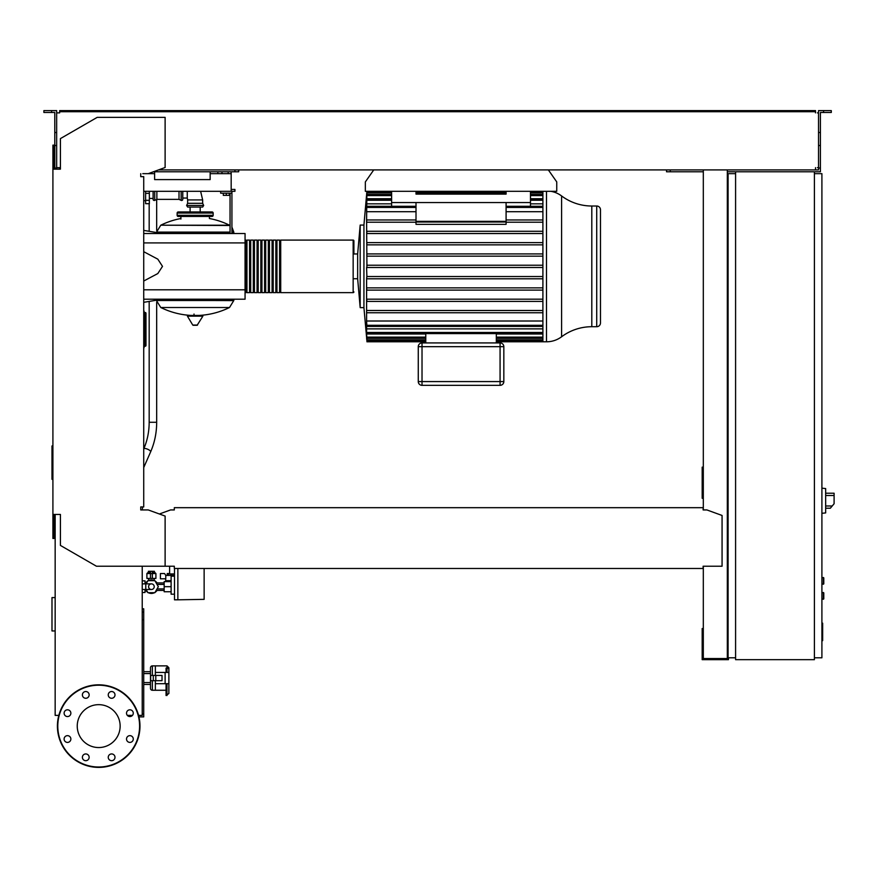 <?xml version="1.0" encoding="UTF-8"?>
<svg xmlns="http://www.w3.org/2000/svg" width="878" height="878" viewBox="0 0 878 878"><rect width="100%" height="100%" fill="white"/><g stroke="black" fill="none" stroke-linecap="round" stroke-linejoin="round"><path stroke-width="1.32" d="M821.907 623.171L822.653 623.171L822.653 636.133L821.907 636.133M822.653 634.575L821.907 634.575M822.653 636.133L822.653 640.633L821.907 640.633M822.653 640.633L821.907 640.896M151.4 583.87A2.81 2.81 0 0 1 154.221 586.68A2.81 2.81 0 0 1 151.4 589.5A2.81 2.81 0 0 1 148.591 586.68A2.81 2.81 0 0 1 151.4 583.87L142.225 583.87M145.781 583.87L145.781 589.5L142.225 589.5M821.907 592.496L823.784 592.87L823.784 598.884L821.907 599.257M182.767 191.305L182.767 199.372A1.13 1.13 0 0 1 181.153 200.382L181.153 191.305M154.726 191.305L154.726 200.382A1.13 1.13 0 0 1 153.112 199.372L153.112 191.305L153.112 198.428L149.359 198.428M156.866 191.305L156.866 199.372L179.013 199.372L181.153 200.382M179.013 191.305L179.013 199.372M230.047 225.503L160.784 225.207L229.509 225.207A77.692 77.692 0 0 0 209.414 218.512L209.414 216.449M180.89 219.072L180.89 216.449M233.8 299.2L233.8 300.517L156.493 300.517L233.8 300.517L229.509 307.509L160.784 307.509A77.692 77.692 0 0 0 191.327 315.432M156.493 300.199L233.8 300.616M194.016 314.028L194.016 315.432M187.409 316.146L202.884 316.146L202.478 315.432L187.815 315.432L187.409 316.146L192.754 325.058L197.133 325.288L193.16 325.288M202.884 316.146L197.133 325.288M233.8 233.526L233.8 232.209L231.924 232.209L233.8 232.11L231.924 232.11M156.493 232.516L230.047 232.209L156.493 232.209L160.784 225.207A77.692 77.692 0 0 1 180.89 218.512M200.195 211.938L200.195 207.065L202.653 207.065L187.64 207.065L186.619 205.452L187.64 203.312L187.64 199.932L202.653 199.932L202.653 203.312L187.64 203.312M190.098 211.938L190.098 207.065M179.386 213.069A1.13 1.13 0 0 0 178.256 211.938A1.13 1.13 0 0 0 177.136 213.069L213.156 213.069A1.13 1.13 0 0 0 212.037 211.938L178.256 211.938M210.907 213.069A1.13 1.13 0 0 1 212.037 211.938M213.156 215.319L177.136 215.319A1.13 1.13 0 0 0 178.256 216.449L212.037 216.449A1.13 1.13 0 0 0 213.156 215.319L213.156 213.069M186.619 205.452L203.674 205.452L202.653 203.312M182.767 198.055L187.266 198.055L187.64 199.932M187.266 191.305L187.266 198.055M145.605 191.305L145.605 203.685L149.359 203.685L149.359 191.305M144.102 346.228L145.232 346.228A0.746 0.746 0 0 0 145.978 345.471L145.978 313.27A0.746 0.746 0 0 0 145.232 312.524L144.102 312.524M143.729 347.348L144.102 347.348A0.746 0.746 0 0 1 143.729 348.006A0.746 0.746 0 0 0 144.102 347.348L144.102 311.394A0.746 0.746 0 0 0 143.729 310.746M146.099 583.87L147.943 580.676L154.868 580.676L158.336 586.68L154.868 592.683L147.943 592.683L146.099 589.5M204.135 598.127L204.135 593.254M169.608 566.222L169.608 573.927L174.492 573.927M171.111 591.75L164.164 591.75L164.164 581.62L171.111 581.62M171.111 586.68L164.164 586.68M174.492 576.177L171.111 576.177L171.111 594.186L174.492 594.186M204.135 568.483L204.135 599.356L177.861 599.817L174.492 599.817L174.492 568.483M177.861 599.817L177.861 568.483M165.668 578.8L165.668 580.676L171.111 580.676M165.777 578.8L160.411 578.8L160.411 573.543L164.581 573.543L165.777 575.419L165.777 578.8M173.438 576.177L174.415 573.927M165.777 575.419L173.438 575.419M152.344 572.796L155.154 572.796L155.911 573.543L152.344 573.543M150.467 573.608L150.467 578.426L152.344 578.426L152.344 571.358L150.467 571.358L150.467 573.608L152.344 573.608M150.467 572.796L147.658 572.796L146.9 573.543L150.467 573.543M146.9 573.543L146.9 578.426L150.467 578.426M152.344 578.426L155.911 578.426L155.911 573.543M157.019 590.433A6.761 6.761 0 0 1 155.055 592.365M154.495 592.683A6.761 6.761 0 0 1 148.305 592.683M147.756 592.365A6.761 6.761 0 0 1 145.792 590.433M154.221 578.426L154.221 580.545L151.4 579.93L148.612 580.534L148.591 578.426M154.44 572.796L154.44 571.293L148.371 571.293L148.371 572.796M149.886 571.293L149.886 572.796M152.926 571.293L152.926 572.796M145.792 582.926A6.761 6.761 0 0 1 147.756 580.995M148.305 580.676A6.761 6.761 0 0 1 154.495 580.676M155.055 580.995A6.761 6.761 0 0 1 157.019 582.926M145.024 590.433L146.637 590.433M145.024 582.926L146.637 582.926M156.174 590.433L164.164 590.433M156.174 582.926L164.164 582.926M166.798 581.62L166.798 580.676M171.989 573.927L171.989 575.419M170.804 573.927L170.804 575.419M169.608 573.543L168.411 573.543L168.411 575.419M168.411 573.543L167.226 573.543L167.226 575.419M145.024 583.87L145.024 580.863L142.225 580.863M142.225 592.496L145.024 592.496L145.024 589.5M825.66 510.118L825.66 491.351M825.847 508.241L830.325 508.241L834.1 503.742L834.1 493.227L825.847 493.227L834.1 493.227M821.907 488.168L825.66 488.563L825.66 512.917L821.907 513.312M821.907 577.483L823.784 577.867L823.784 583.87L821.907 584.243M814.4 171.781L814.4 659.674L735.588 659.674L735.588 171.781L820.403 171.781L820.403 168.027L818.526 168.027L818.526 110.606L823.597 110.606L823.597 112.483L820.403 112.483L820.403 168.027M735.588 173.657L728.081 173.657L728.081 657.798L735.588 657.798M814.4 657.798L821.907 657.798L821.907 173.657L814.4 173.657M132.457 715.383L127.343 715.383M138.933 716.887L143.729 716.887L143.729 608.794L142.225 608.794M142.225 713.88L143.729 713.88M142.225 619.681L143.729 619.681M142.225 612.175L143.729 612.175M548.344 169.904L556.751 181.922L556.751 191.305L365.347 191.305L365.347 181.922L373.754 169.904M231.177 171.781L231.177 173.657L210.16 173.657L210.16 171.781M228.17 171.781L228.17 173.657M221.98 171.781L221.98 173.657M217.854 171.781L217.854 173.657M154.616 171.781L154.616 173.657L148.239 173.657L165.119 167.511L165.119 117.367L97.195 117.367L60.417 138.603L60.417 169.158L52.91 169.158L52.91 145.133L54.03 145.133L54.03 169.158L54.787 169.158L54.787 168.027L56.664 168.027L56.664 132.512L54.787 132.512L54.787 168.027M142.796 173.657L148.239 173.657M231.177 173.657L231.177 189.428L234.931 189.428L234.931 191.305L231.177 191.305L231.177 189.428M154.616 173.657L154.616 179.595L210.16 179.595L210.16 173.657M154.616 179.595L210.16 179.595M231.177 191.305L143.729 191.305M550.835 191.305A25.188 25.188 0 0 1 561.602 195.959A50.375 50.375 0 0 0 591.805 206.012L591.805 326.715L596.722 326.715A3.753 3.753 0 0 0 600.475 322.961L600.475 209.765A3.753 3.753 0 0 0 596.722 206.012L596.722 326.715M561.602 195.959L561.602 336.768A50.375 50.375 0 0 1 591.805 326.715M561.602 336.768A25.188 25.188 0 0 1 546.5 341.794L546.5 191.305M542.9 191.305L542.9 341.794L496.322 341.794M353.154 240.089L353.154 292.637L280.719 292.637L280.719 240.089L353.154 240.089A0.746 0.746 0 0 1 353.9 240.835L353.9 253.972L357.653 253.972L360.178 225.075L363.931 225.075L363.931 307.64L366.653 338.03M360.178 225.075L360.178 307.64L363.931 307.64M357.653 253.972L357.653 278.743L360.178 307.64M353.9 253.972L353.9 240.835M542.9 265.233L366.828 265.233L366.927 266.363L366.598 219.972L366.763 222.222L416.007 222.222M366.894 192.052L366.598 219.972M542.9 233.537L366.784 233.537L366.872 231.287L542.9 231.287M542.9 244.852L366.795 244.852L366.85 242.602L542.9 242.602M542.9 256.167L366.806 256.167L366.839 253.918L542.9 253.918M506.09 202.555L506.09 221.344L416.007 221.344L416.007 202.555L530.477 202.555L530.477 206.297M506.09 222.002L506.09 224.351L416.007 224.351L416.007 222.002L506.09 222.002M391.621 191.305L391.621 206.297M542.9 222.222L506.09 222.222M416.007 219.972L366.883 219.972M542.9 219.972L506.09 219.972M416.007 211.708L366.598 211.708M542.9 211.708L506.09 211.708M500.076 385.332A3.753 3.753 0 0 0 503.829 381.579L503.829 346.678A3.753 3.753 0 0 0 500.076 342.925L422.022 342.925A3.753 3.753 0 0 0 418.268 346.678L418.268 381.579A3.753 3.753 0 0 0 422.022 385.332L500.076 385.332L500.076 381.579L418.268 381.579M425.775 333.585L425.775 342.925M496.322 333.585L496.322 342.925M425.775 340.927L366.916 340.927L366.598 338.03M366.916 340.927L366.784 336.954M425.775 338.271L366.916 338.271L366.598 334.737L366.598 336.954M366.916 338.271L366.598 333.991L425.775 333.991M366.598 333.991L366.598 328.877L542.9 328.877M496.322 333.991L542.9 333.991M542.9 267.483L366.598 267.483L366.905 277.174M542.9 276.548L366.806 276.548L366.598 278.798L366.598 321.008L542.9 321.008M542.9 326.418L366.905 326.418L366.598 322.841L366.598 328.877M366.905 326.418L366.598 321.008M542.9 299.178L366.784 299.178L366.872 301.428L542.9 301.428M366.598 287.863L366.85 290.113L542.9 290.113M366.828 267.483L366.927 266.363M542.9 312.744L366.883 312.744M366.598 310.494L542.9 310.494M542.9 287.863L366.795 287.863M542.9 278.798L366.839 278.798M542.9 198.724L530.477 198.724M391.621 198.724L366.598 198.724M542.9 203.839L530.477 203.839M391.621 203.839L366.598 203.839M391.621 202.555L416.007 202.555M506.09 191.305L506.09 194.115L416.007 194.115L416.007 191.305M530.477 191.305L530.477 202.555M245.061 291.88A0.746 0.746 0 0 0 245.818 292.637L245.818 240.089A0.746 0.746 0 0 0 245.061 240.835M353.154 292.637A0.746 0.746 0 0 0 353.9 291.88M246.937 240.835L245.818 240.835M246.937 291.88L245.818 291.88M279.588 292.637L276.965 292.637L276.965 240.089L279.588 240.089L279.588 292.637M275.835 292.637L273.212 292.637L273.212 240.089L275.835 240.089L275.835 292.637M272.081 292.637L269.458 292.637L269.458 240.089L272.081 240.089L272.081 292.637M268.328 292.637L265.705 292.637L265.705 240.089L268.328 240.089L268.328 292.637M264.574 292.637L261.951 292.637L261.951 240.089L264.574 240.089L264.574 292.637M260.821 292.637L258.198 292.637L258.198 240.089L260.821 240.089L260.821 292.637M257.067 292.637L254.444 292.637L254.444 240.089L257.067 240.089L257.067 292.637M253.314 292.637L250.691 292.637L250.691 240.089L253.314 240.089L253.314 292.637M249.561 292.637L246.937 292.637L246.937 240.089L249.561 240.089L249.561 292.637M250.691 240.835L249.561 240.835M250.691 291.88L249.561 291.88M254.444 240.835L253.314 240.835M254.444 291.88L253.314 291.88M258.198 240.835L257.067 240.835M258.198 291.88L257.067 291.88M261.951 240.835L260.821 240.835M261.951 291.88L260.821 291.88M265.705 240.835L264.574 240.835M265.705 291.88L264.574 291.88M269.458 240.835L268.328 240.835M269.458 291.88L268.328 291.88M273.212 240.835L272.081 240.835M273.212 291.88L272.081 291.88M276.965 240.835L275.835 240.835M276.965 291.88L275.835 291.88M280.719 240.835L279.588 240.835M280.719 291.88L279.588 291.88M223.297 193.182L223.297 195.355L229.301 195.355L229.301 193.182M226.294 193.182L226.294 195.355M231.924 233.526L231.924 193.182L220.663 193.182L220.663 191.305M231.924 193.182L231.924 191.305M230.047 193.182L230.047 233.526M143.729 233.526L245.061 233.526L245.061 299.2L143.729 299.2M245.061 289.817L143.729 289.817M245.061 242.91L143.729 242.91M143.729 281.026L157.831 273.541L162.496 266.363L157.831 259.175L143.729 251.69M52.91 445.958L51.989 445.958L51.989 479.322L52.91 479.322M55.16 597.589L51.989 597.589L51.989 630.953L55.16 630.953M155.362 680.691L155.362 690.262L166.063 690.262M152.366 675.445L152.366 665.875A1.877 1.877 0 0 0 150.489 667.752L150.489 688.385A1.877 1.877 0 0 0 152.366 690.262L155.362 690.262L155.362 683.699L168.872 683.699L168.872 686.519M143.729 673.569L150.489 673.569L150.489 671.692L143.729 671.692M143.729 682.568L150.489 682.568L150.489 684.445L143.729 684.445M166.063 672.438L166.063 668.081L166.996 668.081L166.996 665.875L155.362 665.875L155.362 675.445M152.366 665.875L155.362 665.875L155.362 672.438L165.119 672.438L165.119 683.699M155.79 680.691L162.024 680.691L162.024 675.445L150.676 675.445L150.676 680.691L155.79 680.691L155.79 675.445M153.288 675.445L153.288 680.691M165.119 672.438L168.872 672.438L168.872 667.752L168.872 693.499L166.063 695.519L166.063 683.699M120.143 726.106A21.445 21.445 0 0 1 98.698 747.551A21.445 21.445 0 0 1 77.242 726.106A21.445 21.445 0 0 1 98.698 704.661A21.445 21.445 0 0 1 120.143 726.106M108.246 757.308A3.38 3.38 0 0 1 111.616 753.939A3.38 3.38 0 0 1 114.996 757.308A3.38 3.38 0 0 1 111.616 760.688A3.38 3.38 0 0 1 108.246 757.308M83.377 754.926A3.38 3.38 0 0 1 88.151 754.926A3.38 3.38 0 0 1 88.151 759.7A3.38 3.38 0 0 1 83.377 759.7A3.38 3.38 0 0 1 83.377 754.926M67.485 735.654A3.38 3.38 0 0 1 70.866 739.035A3.38 3.38 0 0 1 67.485 742.415A3.38 3.38 0 0 1 64.105 739.035A3.38 3.38 0 0 1 67.485 735.654M69.878 710.796A3.38 3.38 0 0 1 69.878 715.57A3.38 3.38 0 0 1 65.104 715.57A3.38 3.38 0 0 1 65.104 710.796A3.38 3.38 0 0 1 69.878 710.796M89.15 694.904A3.38 3.38 0 0 1 85.77 698.273A3.38 3.38 0 0 1 82.389 694.904A3.38 3.38 0 0 1 85.77 691.524A3.38 3.38 0 0 1 89.15 694.904M114.008 697.286A3.38 3.38 0 0 1 109.234 697.286A3.38 3.38 0 0 1 109.234 692.512A3.38 3.38 0 0 1 114.008 692.512A3.38 3.38 0 0 1 114.008 697.286M129.9 716.558A3.38 3.38 0 0 1 126.52 713.177A3.38 3.38 0 0 1 129.9 709.808A3.38 3.38 0 0 1 133.28 713.177A3.38 3.38 0 0 1 129.9 716.558M127.508 741.416A3.38 3.38 0 0 1 127.508 736.642A3.38 3.38 0 0 1 132.293 736.642A3.38 3.38 0 0 1 132.293 741.416A3.38 3.38 0 0 1 127.508 741.416M98.698 684.818A41.288 41.288 0 0 0 57.41 726.106A41.288 41.288 0 0 0 98.698 767.394A41.288 41.288 0 0 0 139.975 726.106A41.288 41.288 0 0 0 98.698 684.818A41.288 41.288 0 0 1 139.975 726.106A41.288 41.288 0 0 1 98.698 767.394M58.826 715.383L55.16 715.383L55.16 514.431L54.03 514.431L54.03 538.455L52.91 538.455L52.91 514.431L60.417 514.431L60.417 545.425L96.437 566.222L174.316 566.222L174.316 568.483L703.124 568.483L703.124 566.661M142.225 509.931L142.609 506.935M57.783 167.654L59.66 167.654L59.66 169.158L56.664 169.158L56.664 168.027M703.124 508.801L703.124 509.931L703.124 508.801M703.124 507.682L174.316 507.682L174.316 509.931L170.562 509.931L159.401 513.992M174.316 507.682L174.316 509.931M703.124 566.222L722.067 566.222L722.067 515.463L706.878 509.931L703.124 509.931M165.119 566.222L165.119 516.077L148.239 509.931L140.732 509.931L140.732 506.935L143.729 506.935L143.729 176.665L140.732 176.665L140.732 173.657M52.91 169.158L52.91 514.431M142.225 566.222L142.225 715.383L138.559 715.383M51.593 112.483L51.593 110.606L43.9 110.606L43.9 112.483L54.787 112.483L54.787 132.512M153.387 171.781L238.684 171.781L238.684 169.904M234.931 171.781L234.931 169.904M54.787 145.518L56.664 145.518L56.664 110.606L51.593 110.606M818.526 168.027L818.526 169.904L815.519 169.904L815.519 167.654L815.519 168.785M728.081 467.151L727.324 467.151M703.311 467.151L702.18 467.151L702.18 498.298L703.311 498.298M703.311 471.277L702.18 471.277M727.324 495.675L728.081 495.675M727.324 471.277L728.081 471.277M703.311 169.904L703.311 509.931M703.311 566.222L703.311 658.555L727.324 658.555L727.324 169.904M728.455 657.798L728.455 659.674L702.18 659.674L702.18 628.527L703.311 628.527M727.324 631.15L728.081 631.15M727.324 655.548L728.081 655.548M703.311 655.548L702.18 655.548M59.66 111.736L65.29 111.736L65.29 110.606L59.66 110.606L59.66 112.867L57.783 112.867M817.396 112.867L818.526 112.867M818.526 167.654L817.396 167.654M703.311 171.781L666.523 171.781L666.523 169.904M735.588 171.781L727.324 171.781M158.545 169.904L815.519 169.904M815.519 112.867L815.519 111.736L65.29 111.736M56.664 112.867L59.66 112.867M59.66 168.785L59.66 167.654L56.664 167.654M65.29 110.606L809.889 110.606L809.889 111.736M809.889 110.606L815.519 110.606L815.519 111.736M823.597 110.606L831.29 110.606L831.29 112.483L823.597 112.483M670.276 171.781L670.276 169.904M820.403 145.518L818.526 145.518M820.403 132.512L818.526 132.512M822.653 629.669L821.907 629.669M822.653 624.73L821.907 624.73M149.172 301.417L149.172 422.274C149.139 431.778 147.328 440.635 143.762 448.834A3.753 1.207 23.7 0 1 144.705 448.471A3.753 1.207 23.7 0 1 147.438 449.141A3.753 1.207 23.7 0 1 150.632 451.852L143.729 467.557M149.172 422.274L156.679 422.274C156.646 432.799 154.627 442.655 150.632 451.852M823.399 592.496L823.399 599.257M192.754 325.058L197.539 325.058M230.047 232.11L156.493 232.11M145.605 200.338L149.359 200.338M145.605 193.347L149.359 193.347M145.978 345.471L145.232 346.228M145.232 312.524L145.978 313.27M144.102 313.27L145.232 313.27L145.232 345.471L144.102 345.471M832.212 505.991L825.847 505.991M825.847 495.488L834.1 495.488M823.399 577.483L823.399 584.243M416.007 207.427L366.883 207.427M542.9 207.427L506.09 207.427M503.829 381.579L500.076 381.579L500.076 346.678L503.829 346.678M500.076 342.925L500.076 346.678L422.022 346.678L422.022 342.925M422.022 385.332L422.022 346.678L418.268 346.678M542.9 339.808L496.322 339.808M425.775 339.808L366.839 339.808M542.9 337.141L496.322 337.141M425.775 337.141L366.85 337.141M542.9 332.466L366.872 332.466M542.9 325.299L366.883 325.299M542.9 195.585L530.477 195.585M391.621 195.585L366.85 195.585M542.9 192.919L530.477 192.919M506.09 192.919L416.007 192.919M391.621 192.919L366.839 192.919M542.9 200.261L530.477 200.261M391.621 200.261L366.872 200.261M152.366 680.691L152.366 690.262M166.996 683.699L166.996 695.519M166.996 672.438L166.996 668.081A1.877 1.536 0 0 1 168.872 669.618M98.698 767.01A40.904 40.904 0 0 1 57.783 726.106A40.904 40.904 0 0 1 98.698 685.202A40.904 40.904 0 0 1 139.602 726.106A40.904 40.904 0 0 1 98.698 767.01M156.679 199.46L156.679 230.42M156.679 302.295L156.679 422.274M149.172 203.685L149.172 231.298M145.781 589.5L151.4 589.5M156.866 199.372L154.726 200.382M198.966 315.432A77.692 77.692 0 0 0 229.509 307.509M160.784 307.509L156.493 300.616M231.924 227.073L233.8 232.11M177.136 215.319L177.136 213.069M200.623 191.305L202.653 199.932M203.674 205.452L202.653 207.065M143.729 200.678L145.605 200.678M164.164 588.929L157.041 588.929M164.164 584.43L157.041 584.43M363.931 225.075L366.894 191.305M591.805 206.012L596.722 206.012M416.007 206.297L366.905 206.297M506.09 206.297L542.9 206.297M425.775 341.794L366.927 341.794M542.9 340.927L496.322 340.927M542.9 338.271L496.322 338.271M542.9 333.585L366.916 333.585M366.916 194.455L391.621 194.455M530.477 194.455L542.9 194.455M366.916 191.788L391.621 191.788M416.007 191.788L506.09 191.788M530.477 191.788L542.9 191.788M366.916 199.13L391.621 199.13M530.477 199.13L542.9 199.13M353.9 278.743L357.653 278.743M542.9 341.794L546.5 341.794M162.496 233.526L143.729 230.398M162.496 299.2L143.729 302.328M166.996 665.875L168.872 667.752"/></g></svg>
